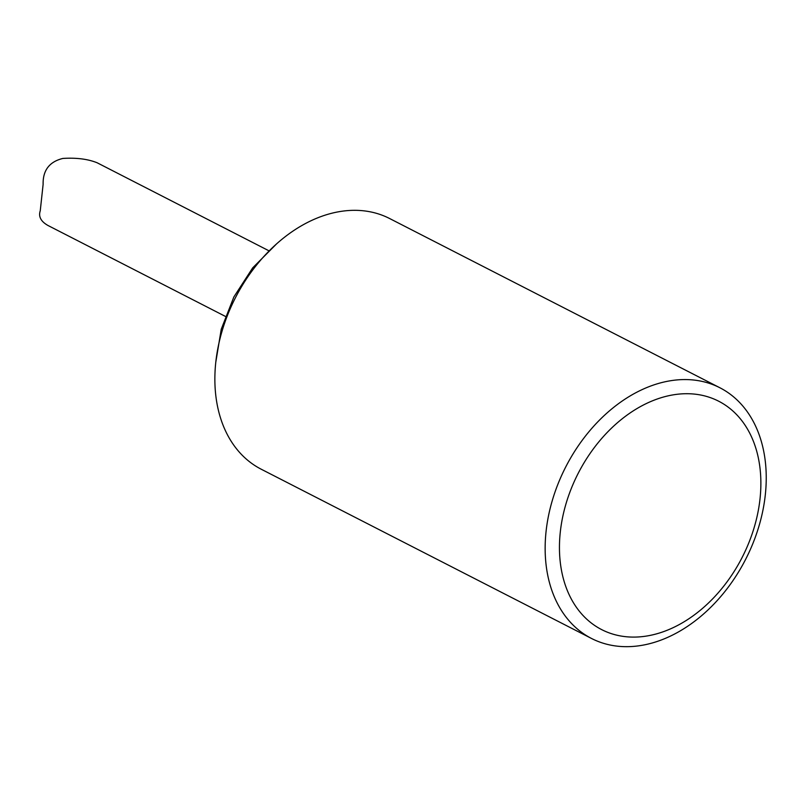 <?xml version="1.0" encoding="UTF-8"?>
<svg xmlns="http://www.w3.org/2000/svg" width="805" height="805" viewBox="0 0 805 805"><rect width="100%" height="100%" fill="white"/><g stroke="black" fill="none" stroke-linecap="round" stroke-linejoin="round"><path stroke-width="1.21" d="M225.37 316.385L48.028 225.511C40.904 221.506 38.308 216.595 40.25 210.789L43.118 184.395C42.786 170.368 49.377 161.714 62.891 158.434C76.415 157.589 87.846 159.038 97.164 162.781L268.699 250.677M560.3 532.014A128.317 92.132 117.1 0 0 698.78 611.498A128.317 92.132 117.1 0 0 721.461 402.721A128.317 92.132 117.1 0 0 560.3 532.014M546.082 531.34A140.835 101.118 -62.9 0 1 670.072 380.815A140.835 101.118 -62.9 0 1 719.922 387.779A140.835 101.118 -62.9 0 1 745.692 559.234A140.835 101.118 -62.9 0 1 591.474 638.446A140.835 101.118 -62.9 0 1 546.082 531.34M591.474 638.446L261.192 469.204A140.835 101.118 -62.9 0 1 222.542 329.497A140.835 101.118 -62.9 0 1 339.791 211.574A140.835 101.118 -62.9 0 1 389.64 218.537L719.922 387.779M40.25 210.789L43.118 184.395M215.77 362.341L221.244 329.225L233.863 296.965L252.679 267.874L276.367 244.086"/></g></svg>
